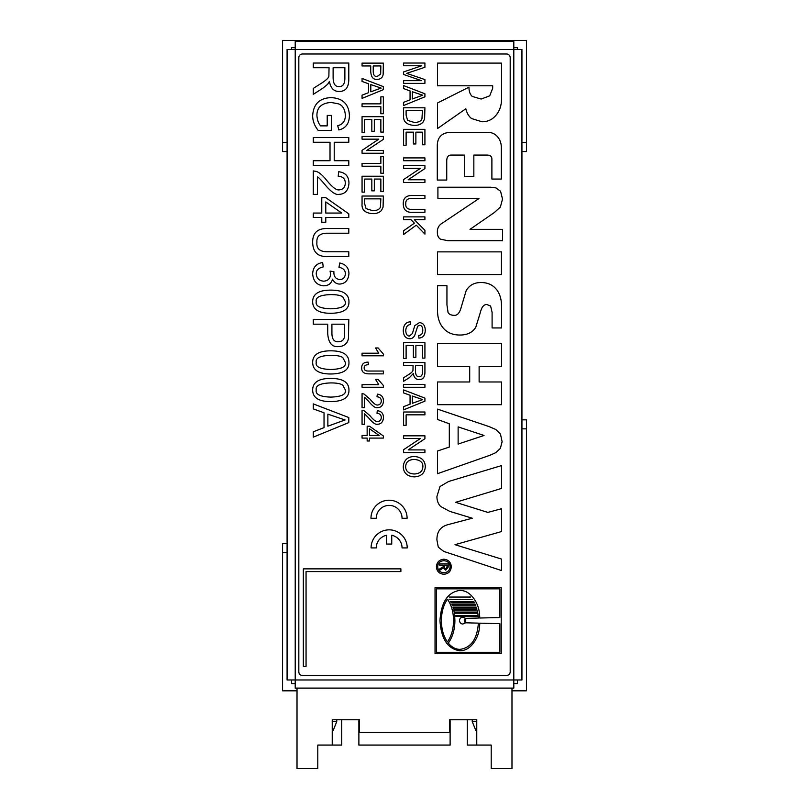 <?xml version="1.0" encoding="UTF-8"?>
<svg xmlns="http://www.w3.org/2000/svg" width="809" height="809" viewBox="0 0 809 809"><rect width="100%" height="100%" fill="white"/><g stroke="black" fill="none" stroke-linecap="round" stroke-linejoin="round"><path stroke-width="1.21" d="M513.806 683.585L517.416 683.585L517.416 679.975M291.594 679.975L291.594 683.585L295.214 683.585M291.594 49.48L291.594 47.68L295.214 47.68M513.806 47.68L517.416 47.68L517.416 49.48M287.084 552.608L282.563 552.608L282.563 690.815L297.014 690.815M282.563 552.608L282.563 543.577L287.084 543.577M521.936 419.831L526.447 419.831L526.447 690.815L511.986 690.815M287.084 151.556L282.563 151.556L282.563 142.526L287.084 142.526M521.936 142.526L526.447 142.526L526.447 40.45L282.563 40.45L282.563 142.526M526.447 142.526L526.447 151.556L521.936 151.556M521.936 679.975L513.806 679.975L513.806 688.105L295.214 688.105L295.214 679.975L287.084 679.975L287.084 49.48L295.214 49.48L295.214 41.35L513.806 41.35L513.806 49.48L521.936 49.48L521.936 679.975M476.764 730.608L475.864 730.608L472.244 721.577L472.244 719.777M332.236 721.577L336.756 721.577L333.136 730.608L332.236 730.608M317.785 768.55L317.785 745.069L317.785 768.55L297.014 768.55L297.014 688.105M511.986 688.105L511.986 768.55L491.215 768.55L491.215 745.069L476.764 745.069L476.764 719.777L449.662 719.777L449.662 732.418L359.338 732.418L359.338 719.777L332.236 719.777L332.236 745.069L341.722 745.069L341.722 719.777M358.883 719.777L358.883 745.069L450.117 745.069L450.117 719.777M472.244 721.577L476.764 721.577M336.756 721.577L336.756 719.777M332.236 745.069L317.785 745.069M476.764 745.069L467.278 745.069L467.278 719.777M491.215 768.55L491.215 745.069M391.738 544.053L391.738 535.275A12.904 12.904 0 0 1 402.053 547.915L407.22 547.915A18.061 18.061 0 0 0 389.149 529.844A18.061 18.061 0 0 0 371.088 547.915L376.256 547.915A12.904 12.904 0 0 1 386.571 535.275L386.571 544.053L391.738 544.053M407.099 518.276A18.061 18.061 0 0 0 389.028 500.215A18.061 18.061 0 0 0 370.967 518.276L376.256 518.286A12.904 12.904 0 0 1 389.149 505.392A12.904 12.904 0 0 1 402.053 518.286L407.099 518.276M302.435 54.001L506.576 54.001A3.61 3.61 0 0 1 510.196 57.611L510.196 671.844A3.61 3.61 0 0 1 506.576 675.454L302.435 675.454A3.61 3.61 0 0 1 298.824 671.844L298.824 57.611A3.61 3.61 0 0 1 302.435 54.001M478.139 615.548L477.826 613.222L454.355 613.222L454.638 615.548L478.139 615.548M476.875 608.965L476.339 607.235L453.01 607.235L453.505 608.965L476.875 608.965M453.546 620.594C453.455 612.009 451.422 604.869 447.448 599.196C443.524 604.869 441.502 612.009 441.38 620.594C441.481 629.129 443.494 636.238 447.448 641.911C451.382 636.258 453.414 629.159 453.546 620.594M472.638 599.661L449.137 599.196L472.638 599.661M454.911 620.594C454.81 629.594 452.615 637.087 448.328 643.074C451.594 647.17 455.447 649.273 459.886 649.384C471.01 647.867 477.179 639.12 478.382 623.132L466.156 622.809L465.205 620.594L466.156 618.339L478.382 618.056L478.21 616.296L454.709 616.296L454.911 620.594M501.226 653.682L435.04 653.682L435.04 587.496L501.226 587.496L501.226 653.682M473.7 598.387C477.714 603.838 479.727 610.38 479.727 618.015L499.881 617.53L499.881 588.841L436.415 588.841L436.415 652.307L499.881 652.307L499.881 623.658L479.727 623.163C479.727 630.798 477.725 637.33 473.73 642.761C469.807 648.09 465.195 650.76 459.886 650.76C447.771 649.02 441.138 638.968 439.975 620.594C441.138 602.23 447.771 592.168 459.886 590.388C465.175 590.388 469.776 593.058 473.7 598.387M470.565 597.052L449.238 597.052L470.565 597.052M474.478 602.725L473.801 601.522L450.542 601.522L451.179 602.725L474.478 602.725M475.813 605.789L475.146 604.171L451.847 604.171L452.484 605.789L475.813 605.789M477.613 612.059L477.189 610.128L453.788 610.128L454.142 612.059L477.613 612.059M464.285 620.594L465.246 618.197L462.849 617.105C460.817 617.297 459.694 618.46 459.502 620.594C459.694 622.677 460.817 623.83 462.849 624.042L465.246 622.991L464.285 620.594M437.507 63.102L437.507 85.784L492.681 85.784L492.681 88.323L489.698 95.846L481.112 99.042L472.264 96.433C470.069 94.522 468.967 91.437 468.967 87.18L437.507 102.965L437.507 128.56L465.812 108.77C466.844 113.108 468.775 116.375 471.617 118.579L482.083 121.765C487.888 121.765 492.63 119.469 496.322 114.868C499.8 110.509 501.529 105.2 501.529 98.931L501.529 63.102L437.507 63.102M464.406 176.514L473.841 176.514L473.841 155.075L486.128 155.075C489.971 154.923 491.892 156.268 491.892 159.11L491.892 179.052L501.327 179.052L501.327 147.734C501.327 143.446 500.124 139.866 497.727 136.974C495.159 133.889 491.801 132.342 487.635 132.342L450.026 132.342C441.947 132.838 437.699 137.045 437.295 144.973L437.295 180.043L446.74 180.043L446.74 160.728C446.801 156.986 448.287 155.095 451.2 155.075L464.406 155.075L464.406 176.514M447.933 240.708L502.531 240.708L502.531 229.362L469.999 229.362L494.259 212.585L500.336 207.114L502.531 199.075L500.569 191.258L495.978 187.91L490.618 187.213L437.912 187.213L437.912 198.559L478.958 198.559L442.614 222.94C438.974 224.912 437.214 228.057 437.366 232.375C437.366 235.611 438.427 237.886 440.561 239.201L447.933 240.708M501.469 251.872L437.507 251.872L437.507 274.564L501.469 274.564L501.469 251.872M492.094 327.948L501.529 327.948L501.529 306.146C501.529 299.168 499.8 293.546 496.322 289.288C492.63 284.788 487.534 282.533 481.011 282.533C474.064 282.533 469.068 285.365 466.055 291.018L461.322 306.844C459.876 312.517 457.631 315.358 454.597 315.358C451.301 315.358 449.126 314.408 448.075 312.496L446.942 304.862L446.942 285.688L437.507 285.688L437.507 310.292C437.507 317.583 439.378 323.458 443.13 327.918C447.134 332.661 452.727 335.037 459.916 335.037C467.39 335.037 472.689 332.408 475.803 327.149L480.364 312.426C481.648 307.137 483.782 304.487 486.775 304.487L490.618 306.035L492.094 312.314L492.094 327.948M437.507 366.325L469.695 366.325L469.695 381.969L437.507 381.969L437.507 404.692L501.529 404.692L501.529 381.969L479.13 381.969L479.13 366.325L501.529 366.325L501.529 343.633L437.507 343.633L437.507 366.325M458.127 444.06L458.127 426.879L484.065 435.475L458.127 444.06M437.507 409.111L437.507 419.466L449.308 423.764L449.308 447.074L437.507 451.007L437.507 473.69L489.87 455.295L495.907 452.615L500.367 448.398L502.116 441.674L500.468 434.15L495.937 429.559L489.253 426.656L437.507 409.111M501.529 465.6L448.591 481.497L440.005 486.522L436.921 496.514C436.921 500.629 438.165 503.956 440.662 506.495L449.753 511.379L472.294 518.215L448.004 524.636C440.511 526.608 436.82 531.735 436.921 540.018L438.296 547.177L443.747 551.404L501.529 570.567L501.529 559.08L454.971 544.679L501.529 531.574L501.529 508.74L487.847 512.41L455.659 502.318L501.529 488.434L501.529 465.6M443.828 560.708C447.69 560.991 449.774 562.993 450.067 566.715C449.743 570.436 447.67 572.448 443.828 572.752C440.015 572.479 437.962 570.466 437.679 566.715C437.962 562.993 440.015 560.991 443.828 560.708M443.828 559.191C439.267 559.686 436.799 562.194 436.415 566.715C436.779 571.336 439.247 573.844 443.828 574.259C448.459 573.874 450.937 571.356 451.27 566.715C450.916 562.174 448.429 559.666 443.828 559.191M444.576 568.181L444.404 565.198L447.013 565.198L447.013 566.947L445.85 568.838L444.576 568.181M439.57 565.198L443.241 565.198L443.241 566.715L439.57 568.98L439.57 570.385L443.342 567.908L445.708 570.143L448.176 567.19L448.176 563.893L439.57 563.893L439.57 565.198M344.877 78.979L344.877 67.734L333.126 67.734L333.126 77.836C333.227 83.823 335.229 86.745 339.113 86.583C342.713 86.684 344.634 84.146 344.877 78.979M313.275 63.031L348.8 63.031L348.8 78.786C348.861 87.311 345.635 91.528 339.113 91.437C333.834 91.508 330.608 88.171 329.435 81.426L327.675 84.257L322.943 88.161L313.275 94.34L313.275 88.424L320.667 83.721C326.371 80.152 329.101 77.502 328.879 75.803L329.051 67.734L313.275 67.734L313.275 63.031M327.21 115.424L331.377 115.424L331.407 130.471L318.22 130.471C314.529 125.84 312.678 120.935 312.668 115.758C313.316 104.219 319.383 98.172 330.871 97.616C342.672 98.132 348.851 104.068 349.407 115.404C349.326 123.453 345.807 128.297 338.87 129.936L337.707 125.698C342.763 124.455 345.322 121.026 345.382 115.424C344.927 109.053 342.571 105.19 338.314 103.815L331.164 102.46C321.618 103.056 316.865 107.405 316.916 115.495C317.249 119.985 318.483 123.443 320.597 125.87L327.21 125.87L327.21 115.424M313.275 137.55L348.8 137.55L348.8 142.253L334.218 142.253L334.218 160.718L348.8 160.718L348.8 165.42L313.275 165.42L313.275 160.718L330.021 160.718L330.021 142.253L313.275 142.253L313.275 137.55M317.472 176.979L317.472 194.403L313.275 194.403L313.275 170.921L316.309 171.427C319.242 172.398 322.609 175.25 326.411 180.002C332.186 187.152 336.443 190.439 339.183 189.862C342.965 189.619 345.018 187.395 345.332 183.178C345.19 178.779 342.814 176.453 338.213 176.22L338.668 171.741C345.443 172.519 348.871 176.362 348.952 183.279C348.457 190.378 345.17 194.069 339.082 194.352C335.705 195.242 330.78 191.743 324.298 183.855C320.617 179.426 318.341 177.141 317.472 176.979M325.784 213.06L341.803 213.06L325.784 201.937L325.784 213.06M313.275 217.419L313.275 213.06L321.78 213.06L321.78 197.649L325.784 197.649L348.8 213.859L348.8 217.419L325.784 217.419L325.784 222.222L321.78 222.222L321.78 217.419L313.275 217.419M348.8 251.761L348.8 256.463L328.272 256.463C318.17 257.141 312.972 252.519 312.668 242.569C312.476 232.78 317.684 228.098 328.272 228.522L348.8 228.522L348.8 233.214L328.302 233.214C320.273 233.002 316.481 235.985 316.916 242.164C316.248 248.818 320.04 252.014 328.302 251.761L348.8 251.761M322.66 262.541L323.236 266.899C318.443 267.991 316.107 270.307 316.258 273.857C316.632 278.347 319.1 280.784 323.671 281.178C327.979 280.875 330.284 278.559 330.578 274.221L330.092 271.146L333.925 271.632L333.874 272.33C333.834 276.607 335.816 279.024 339.81 279.58C343.259 279.348 345.109 277.416 345.362 273.766C345.362 270.246 343.228 268.103 338.961 267.344L339.74 262.976C345.736 264.26 348.8 267.819 348.952 273.664C348.366 280.177 345.291 283.635 339.719 284.06C336.524 284.04 334.127 282.412 332.519 279.166C331.407 283.474 328.494 285.688 323.772 285.81C316.956 285.274 313.255 281.279 312.648 273.836C313.022 267.243 316.359 263.481 322.66 262.541M330.8 294.597C320.121 294.961 315.267 297.328 316.258 301.706C315.288 306.075 320.131 308.441 330.8 308.805C341.489 308.451 346.343 306.075 345.332 301.656L342.794 296.852C340.629 295.356 336.625 294.597 330.8 294.597M316.349 293.637C319.312 291.291 324.126 290.118 330.8 290.118C342.895 290.128 348.942 293.991 348.952 301.706C349.195 309.301 343.147 313.154 330.8 313.285C318.756 313.305 312.709 309.442 312.668 301.706C312.668 298.278 313.902 295.588 316.349 293.637M344.29 337.666L344.614 324.187L331.912 324.187L331.912 333.379C332.014 339.204 334.178 342.005 338.384 341.762C341.499 341.62 343.471 340.255 344.29 337.666M313.275 319.484L348.8 319.484L348.467 338.293C347.536 343.542 344.229 346.313 338.526 346.606C331.902 347.192 328.302 342.763 327.716 333.298L327.716 324.187L313.275 324.187L313.275 319.484M330.8 355.303C320.121 355.667 315.267 358.033 316.258 362.402C315.288 366.77 320.131 369.147 330.8 369.501C341.489 369.157 346.343 366.77 345.332 362.361L342.794 357.558C340.629 356.061 336.625 355.303 330.8 355.303M316.349 354.332C319.312 351.996 324.126 350.823 330.8 350.823C342.895 350.833 348.942 354.686 348.952 362.402C349.195 369.996 343.147 373.859 330.8 373.991C318.756 374.011 312.709 370.148 312.668 362.402C312.668 358.984 313.902 356.294 316.349 354.332M330.8 382.91C320.121 383.274 315.267 385.64 316.258 390.009C315.288 394.377 320.131 396.744 330.8 397.108C341.489 396.764 346.343 394.377 345.332 389.958L342.794 385.165C340.629 383.658 336.625 382.91 330.8 382.91M316.349 381.939C319.312 379.593 324.126 378.42 330.8 378.42C342.895 378.43 348.942 382.293 348.952 390.009C349.195 397.603 343.147 401.466 330.8 401.588C318.756 401.608 312.709 397.745 312.668 390.009C312.668 386.581 313.902 383.891 316.349 381.939M327.867 426.191L345.069 419.962L327.867 414.147L327.867 426.191M313.275 403.893L348.8 417.535L348.8 422.601L313.275 437.143L313.275 431.784L324.035 427.637L324.035 412.782L313.275 408.889L313.275 403.893M303.345 568.869L400.89 568.869L400.89 571.579L306.055 571.579L306.055 666.424L303.345 666.424L303.345 568.869M410.456 321.81L410.689 324.47C407.554 324.773 405.916 326.876 405.774 330.76C405.966 334.208 407.18 335.978 409.394 336.059L412.398 333.551L414.774 325.643L419.406 322.619C423.087 322.872 425.038 325.38 425.281 330.123C425.109 335.138 422.986 337.808 418.91 338.132L418.708 335.432C421.418 335.189 422.783 333.46 422.794 330.234C422.611 326.897 421.55 325.269 419.598 325.339L417.707 326.169L414.825 335.138C413.662 337.596 411.933 338.799 409.627 338.769C405.724 338.496 403.59 335.866 403.246 330.891C403.408 325.107 405.805 322.073 410.456 321.81M403.6 358.589L403.6 342.682L424.917 342.682L424.917 358.094L422.409 358.094L422.409 345.504L415.877 345.504L415.877 357.295L413.379 357.295L413.379 345.504L406.118 345.504L406.118 358.589L403.6 358.589M422.561 372.1L422.561 365.355L415.513 365.355L415.513 371.412C415.573 375.012 416.777 376.761 419.102 376.66C421.267 376.721 422.419 375.204 422.561 372.1M403.6 362.533L424.917 362.533L424.917 371.978C424.958 377.095 423.016 379.633 419.102 379.573C415.937 379.613 414.006 377.611 413.298 373.566L409.405 377.611L403.6 381.312L403.6 377.773L408.039 374.951C411.457 372.797 413.106 371.22 412.964 370.198L413.065 365.355L403.6 365.355L403.6 362.533M403.6 387.289L403.6 384.467L424.917 384.467L424.917 387.289L403.6 387.289M412.357 403.297L422.682 399.565L412.357 396.076L412.357 403.297M403.6 389.928L424.917 398.109L424.917 401.153L403.6 409.87L403.6 406.664L410.062 404.176L410.062 395.257L403.6 392.921L403.6 389.928M403.6 425.332L403.6 412.014L424.917 412.014L424.917 414.835L406.118 414.835L406.118 425.332L403.6 425.332M403.6 435.829L424.917 435.829L424.917 438.721L408.181 449.915L424.917 449.915L424.917 452.615L403.6 452.615L403.6 449.723L420.356 438.529L403.6 438.529L403.6 435.829M422.874 466.722C423.107 462.293 420.124 459.856 413.945 459.411C408.616 459.745 405.845 462.172 405.653 466.682C405.774 471.232 408.636 473.669 414.248 473.983C419.729 473.75 422.601 471.334 422.874 466.722M403.246 466.692C403.924 460.179 407.503 456.782 413.986 456.498C421.297 456.903 425.069 460.301 425.301 466.712C424.846 473.154 421.155 476.552 414.228 476.885C407.21 476.39 403.539 472.992 403.246 466.692M383.456 355.808L362.058 355.808L362.058 353.199L378.733 353.199L375.578 347.961L378.106 347.961L383.456 354.13L383.456 355.808M368.105 362.139L368.449 364.677C365.405 364.849 363.989 365.901 364.202 367.852C364.06 370.067 365.557 371.129 368.682 371.038L383.365 371.038L383.365 373.859L368.843 373.859C363.929 373.839 361.542 371.847 361.694 367.862C361.704 364.05 363.838 362.139 368.105 362.139M383.456 387.258L362.058 387.258L362.058 384.649L378.733 384.649L375.578 379.411L378.106 379.411L383.456 385.58L383.456 387.258M364.566 397.27L364.566 407.716L362.058 407.716L362.058 393.629L363.868 393.932L369.935 399.08C373.404 403.367 375.952 405.339 377.601 404.996C379.866 404.854 381.1 403.519 381.292 400.991C381.201 398.341 379.775 396.956 377.014 396.814L377.287 394.125C381.352 394.59 383.405 396.895 383.456 401.042C383.163 405.309 381.191 407.524 377.54 407.685C375.507 408.232 372.555 406.128 368.671 401.395L364.566 397.27M364.566 413.824L364.566 424.28L362.058 424.28L362.058 410.193L363.868 410.497L369.935 415.644C373.404 419.932 375.952 421.904 377.601 421.56C379.866 421.418 381.1 420.073 381.292 417.545C381.201 414.906 379.775 413.52 377.014 413.379L377.287 410.689C381.352 411.154 383.405 413.46 383.456 417.606C383.163 421.863 381.191 424.078 377.54 424.25C375.507 424.786 372.555 422.692 368.671 417.96L364.566 413.824M379.168 435.475L369.551 428.8L369.551 435.475L379.168 435.475M362.058 438.094L362.058 435.475L367.155 435.475L367.155 426.232L369.551 426.232L383.365 435.96L383.365 438.094L369.551 438.094L369.551 440.976L367.155 440.976L367.155 438.094L362.058 438.094M403.6 63.041L424.917 63.041L424.917 67.289L406.674 73.346L424.917 79.585L424.917 83.378L403.6 83.378L403.6 80.657L421.449 80.657L403.6 74.468L403.6 71.92L421.752 65.762L403.6 65.762L403.6 63.041M412.357 98.961L422.682 95.229L412.357 91.741L412.357 98.961M403.6 85.592L424.917 93.773L424.917 96.817L403.6 105.534L403.6 102.328L410.062 99.841L410.062 90.921L403.6 88.585L403.6 85.592M407.615 120.379L414.42 122.503C418.759 122.301 421.277 121.047 421.964 118.741L422.409 110.611L406.118 110.611L406.118 115.161L407.615 120.379M403.6 115.485L403.6 107.789L424.917 107.789L424.614 118.933L423.087 122.058C421.135 124.303 418.233 125.415 414.38 125.415C406.654 124.92 403.064 121.603 403.6 115.485M403.6 145.256L403.6 129.349L424.917 129.349L424.917 144.771L422.409 144.771L422.409 132.17L415.877 132.17L415.877 143.962L413.379 143.962L413.379 132.17L406.118 132.17L406.118 145.256L403.6 145.256M403.6 160.728L403.6 157.907L424.917 157.907L424.917 160.728L403.6 160.728M403.6 165.673L424.917 165.673L424.917 168.565L408.181 179.76L424.917 179.76L424.917 182.47L403.6 182.47L403.6 179.578L420.356 168.383L403.6 168.383L403.6 165.673M424.917 209.47L424.917 212.292L412.6 212.292C406.543 212.696 403.418 209.925 403.246 203.959C403.125 198.084 406.249 195.272 412.6 195.525L424.917 195.525L424.917 198.347L412.62 198.347C407.807 198.215 405.521 200.005 405.784 203.706C405.39 207.701 407.665 209.622 412.62 209.47L424.917 209.47M403.6 216.873L424.917 216.873L424.917 219.694L414.35 219.694L424.917 230.272L424.917 234.094L416.281 225.155L403.6 234.489L403.6 230.767L414.39 223.183L410.992 219.694L403.6 219.694L403.6 216.873M380.665 74.034L380.857 65.944L373.232 65.944L373.232 71.455C373.293 74.954 374.587 76.633 377.115 76.491L380.665 74.034M362.058 63.122L383.365 63.122L383.163 74.408C382.606 77.563 380.624 79.221 377.206 79.393C373.232 79.747 371.068 77.088 370.724 71.414L370.724 65.944L362.058 65.944L362.058 63.122M370.805 91.811L381.13 88.08L370.805 84.591L370.805 91.811M362.058 78.433L383.365 86.624L383.365 89.657L362.058 98.385L362.058 95.169L368.51 92.681L368.51 83.772L362.058 81.436L362.058 78.433M362.058 106.677L362.058 103.855L380.857 103.855L380.857 96.827L383.365 96.827L383.365 113.725L380.857 113.725L380.857 106.677L362.058 106.677M362.058 132.585L362.058 116.678L383.365 116.678L383.365 132.089L380.857 132.089L380.857 119.499L374.324 119.499L374.324 131.291L371.827 131.291L371.827 119.499L364.566 119.499L364.566 132.585L362.058 132.585M362.058 136.448L383.365 136.448L383.365 139.34L366.629 150.535L383.365 150.535L383.365 153.245L362.058 153.245L362.058 150.353L378.804 139.158L362.058 139.158L362.058 136.448M362.058 166.229L362.058 163.408L380.857 163.408L380.857 156.38L383.365 156.38L383.365 173.278L380.857 173.278L380.857 166.229L362.058 166.229M362.058 192.137L362.058 176.231L383.365 176.231L383.365 191.642L380.857 191.642L380.857 179.052L374.324 179.052L374.324 190.843L371.827 190.843L371.827 179.052L364.566 179.052L364.566 192.137L362.058 192.137M372.868 210.744C377.206 210.542 379.724 209.288 380.422 206.983L380.857 198.852L364.566 198.852L364.566 203.403L366.062 208.621L372.868 210.744M362.058 203.726L362.058 196.031L383.365 196.031L383.062 207.175L381.535 210.3C379.583 212.545 376.681 213.657 372.828 213.657C365.102 213.161 361.512 209.844 362.058 203.726M526.447 428.861L521.936 428.861M513.806 679.975L513.806 49.48L295.214 49.48L295.214 679.975L513.806 679.975"/></g></svg>
